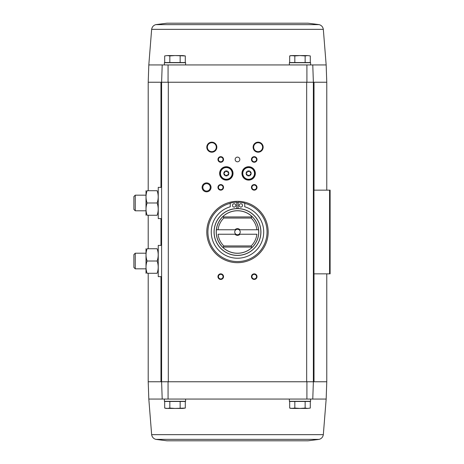 <?xml version="1.0" encoding="UTF-8"?>
<svg xmlns="http://www.w3.org/2000/svg" width="464" height="464" viewBox="0 0 464 464"><rect width="100%" height="100%" fill="white"/><g stroke="black" fill="none" stroke-linecap="round" stroke-linejoin="round"><path stroke-width="0.7" d="M319.197 439.367L155.776 439.367L166.959 440.8L308.015 440.8L319.197 439.367C321.529 438.637 322.909 437.071 323.327 434.658L326.163 399.063L312.771 399.063L313.374 381.762L313.374 82.238L326.766 82.238L326.766 190.153M166.959 23.2L308.015 23.2L166.959 23.2L155.776 24.633C153.445 25.363 152.064 26.929 151.647 29.342L148.811 64.937L164.389 64.937L164.389 62.704L185.594 62.704L185.594 64.937L289.379 64.937L289.379 62.704L310.584 62.704L310.584 64.937L312.771 64.937L313.374 82.238L312.771 64.937L162.203 64.937L161.6 82.238L168.061 82.238L168.072 64.937M162.203 64.937L161.6 82.238L168.061 82.238M312.771 399.063L313.374 381.762L306.913 381.762L306.901 399.063L312.771 399.063L310.584 399.063L310.584 401.296L289.379 401.296L289.379 399.063L185.594 399.063L185.594 401.296L164.389 401.296L164.389 399.063L148.811 399.063L148.207 381.762L148.207 273.29M306.901 399.063L162.203 399.063L161.6 381.762L162.203 399.063M306.913 381.762L314.012 381.762L314.012 273.847M169.836 401.464L164.685 401.464L164.685 408.065L167.26 408.436L169.836 408.065L174.992 408.436L185.298 408.065L182.723 408.436L185.298 408.065L185.298 401.464L169.836 401.464L169.836 408.065M294.826 401.464L289.675 401.464L289.675 408.065L292.25 408.436L289.675 408.065L291.056 408.436L294.826 408.065L299.982 408.436L305.138 408.065L307.713 408.436L310.288 408.065L307.713 408.436L310.288 408.065L310.288 401.464L294.826 401.464L294.826 408.065M148.207 381.762L306.675 381.762L306.675 82.238L313.374 82.238L168.299 82.238L168.299 381.762L161.6 381.762L161.6 82.238L148.207 82.238L148.207 190.71M306.901 64.937L306.913 82.238M211.822 142.164A5.023 5.023 0 0 1 216.166 149.698A5.023 5.023 0 0 1 207.472 149.698A5.023 5.023 0 0 1 211.822 142.164M258.135 142.164A5.023 5.023 0 0 1 262.479 149.698A5.023 5.023 0 0 1 253.785 149.698A5.023 5.023 0 0 1 258.135 142.164M206.573 182.897A4.466 4.466 0 0 1 210.441 189.59A4.466 4.466 0 0 1 202.71 189.59A4.466 4.466 0 0 1 206.573 182.897M237.487 157.116A2.343 2.343 0 0 1 239.517 160.631A2.343 2.343 0 0 1 235.457 160.631A2.343 2.343 0 0 1 237.487 157.116M220.748 156.67A2.79 2.79 0 0 1 223.161 160.857A2.79 2.79 0 0 1 218.329 160.857A2.79 2.79 0 0 1 220.748 156.67M254.226 156.67A2.79 2.79 0 0 1 256.644 160.857A2.79 2.79 0 0 1 251.813 160.857A2.79 2.79 0 0 1 254.226 156.67M226.328 166.715A6.693 6.693 0 0 1 232.128 176.761A6.693 6.693 0 0 1 220.528 176.761A6.693 6.693 0 0 1 226.328 166.715M248.646 166.715A6.693 6.693 0 0 1 254.446 176.761A6.693 6.693 0 0 1 242.846 176.761A6.693 6.693 0 0 1 248.646 166.715M237.487 201.312A30.688 30.688 0 0 1 264.062 247.347A30.688 30.688 0 0 1 210.911 247.347A30.688 30.688 0 0 1 237.487 201.312M220.748 273.847A2.79 2.79 0 0 1 223.161 278.035A2.79 2.79 0 0 1 218.329 278.035A2.79 2.79 0 0 1 220.748 273.847M220.748 184.573A2.79 2.79 0 0 1 223.161 188.755A2.79 2.79 0 0 1 218.329 188.755A2.79 2.79 0 0 1 220.748 184.573M254.226 184.573A2.79 2.79 0 0 1 256.644 188.755A2.79 2.79 0 0 1 251.813 188.755A2.79 2.79 0 0 1 254.226 184.573M254.226 273.847A2.79 2.79 0 0 1 256.644 278.035A2.79 2.79 0 0 1 251.813 278.035A2.79 2.79 0 0 1 254.226 273.847M168.072 399.063L168.061 381.762M313.374 273.847L330.113 273.847L330.113 190.153L313.374 190.153M326.163 399.063L326.766 381.762L314.012 381.762M254.226 274.334A2.308 2.308 0 0 1 256.227 277.791A2.308 2.308 0 0 1 252.23 277.791A2.308 2.308 0 0 1 254.226 274.334M254.226 185.055A2.308 2.308 0 0 1 256.227 188.512A2.308 2.308 0 0 1 252.23 188.512A2.308 2.308 0 0 1 254.226 185.055M220.748 185.055A2.308 2.308 0 0 1 222.743 188.512A2.308 2.308 0 0 1 218.747 188.512A2.308 2.308 0 0 1 220.748 185.055M220.748 274.334A2.308 2.308 0 0 1 222.743 277.791A2.308 2.308 0 0 1 218.747 277.791A2.308 2.308 0 0 1 220.748 274.334M254.226 157.157A2.308 2.308 0 0 1 256.227 160.614A2.308 2.308 0 0 1 252.23 160.614A2.308 2.308 0 0 1 254.226 157.157M220.748 157.157A2.308 2.308 0 0 1 222.743 160.614A2.308 2.308 0 0 1 218.747 160.614A2.308 2.308 0 0 1 220.748 157.157M206.573 183.651A3.706 3.706 0 0 1 209.786 189.213A3.706 3.706 0 0 1 203.36 189.213A3.706 3.706 0 0 1 206.573 183.651M258.135 142.721A4.466 4.466 0 0 1 261.998 149.42A4.466 4.466 0 0 1 254.266 149.42A4.466 4.466 0 0 1 258.135 142.721M211.822 142.721A4.466 4.466 0 0 1 215.685 149.42A4.466 4.466 0 0 1 207.953 149.42A4.466 4.466 0 0 1 211.822 142.721M305.138 401.464L305.138 408.065M292.25 408.436L307.713 408.436M180.148 401.464L180.148 408.065M167.26 408.436L164.685 408.065L166.066 408.436L182.723 408.436M182.723 55.564L185.298 55.935L185.298 62.536L164.685 62.536L164.685 55.935L167.26 55.564L169.836 55.935L174.992 55.564L185.298 55.935L182.723 55.564L167.26 55.564L164.685 55.935L167.26 55.564M307.713 55.564L310.288 55.935L310.288 62.536L289.675 62.536L289.675 55.935L292.25 55.564L289.675 55.935L291.056 55.564L294.826 55.935L299.982 55.564L305.138 55.935L307.713 55.564L310.288 55.935L307.713 55.564L292.25 55.564M305.138 62.536L305.138 55.935M294.826 62.536L294.826 55.935M169.836 62.536L169.836 55.935M180.148 62.536L180.148 55.935M223.816 245.949A19.529 19.529 0 0 1 218.086 234.233L235.892 234.233A2.743 2.743 0 0 1 235.892 229.767L216.404 229.767A21.205 21.205 0 0 0 222.569 247.068L222.54 247.068A21.222 21.222 0 0 0 252.433 247.068L251.604 247.068L251.157 245.949L223.816 245.949L223.37 247.068L222.54 247.068M252.433 247.068L252.404 247.068A21.205 21.205 0 0 0 258.576 229.767L239.082 229.767A2.743 2.743 0 0 1 239.082 234.233L256.888 234.233A19.529 19.529 0 0 1 251.157 245.949M223.816 218.051A19.529 19.529 0 0 0 218.086 229.767L216.404 229.767A21.205 21.205 0 0 1 222.569 216.932L223.37 216.932L223.816 218.051L251.157 218.051L251.604 216.932L252.404 216.932A21.205 21.205 0 0 1 258.576 229.767L256.888 229.767A19.529 19.529 0 0 0 251.157 218.051M239.981 234.233A3.347 3.347 0 0 1 234.993 234.233M234.993 229.767A3.347 3.347 0 0 1 239.981 229.767M222.54 216.932L222.54 216.932A21.222 21.222 0 0 1 252.433 216.932L252.433 216.932M244.743 203.331A29.574 29.574 0 0 1 261.789 248.849A29.574 29.574 0 0 1 213.185 248.849A29.574 29.574 0 0 1 230.231 203.331M237.487 208.562A23.438 23.438 0 0 1 257.781 243.716A23.438 23.438 0 0 1 217.193 243.716A23.438 23.438 0 0 1 237.487 208.562A23.438 23.438 0 0 1 257.781 243.716A23.438 23.438 0 0 1 217.193 243.716A23.438 23.438 0 0 1 237.487 208.562M236.82 202.432A29.574 29.574 0 0 1 238.154 202.432M236.82 208.574L236.82 202.211A29.017 29.017 0 0 0 230.231 203.122L230.231 206.799A26.228 26.228 0 0 0 216.096 247.173A26.228 26.228 0 0 0 258.877 247.173A26.228 26.228 0 0 0 244.743 206.799L244.743 203.122A29.017 29.017 0 0 0 238.154 202.211L238.154 208.574M242.51 205.424A1.676 1.676 0 0 0 239.998 203.974A1.676 1.676 0 0 0 239.998 206.874A1.676 1.676 0 0 0 242.51 205.424M235.811 205.424A1.676 1.676 0 0 0 233.299 203.974A1.676 1.676 0 0 0 233.299 206.874A1.676 1.676 0 0 0 235.811 205.424M251.604 216.932L223.37 216.932M251.604 247.068L223.37 247.068M239.082 234.233A2.743 2.743 0 0 1 235.892 234.233M235.892 229.767A2.743 2.743 0 0 1 239.082 229.767M161.6 276.637L158.253 276.637L158.253 245.392L161.6 245.392M146.009 248.739L146.009 273.29M147.105 273.29C145.667 269.207 145.667 265.118 147.105 261.017C145.667 256.934 145.667 252.839 147.105 248.739C145.667 248.739 145.667 248.739 147.105 248.739L157.122 248.739C158.56 252.822 158.56 256.917 157.122 261.017C158.56 265.101 158.56 269.19 157.122 273.29C158.56 273.29 158.56 273.29 157.122 273.29L147.105 273.29C145.667 273.29 145.667 273.29 147.105 273.29M157.122 261.017L147.105 261.017M157.122 248.739C158.56 248.739 158.56 248.739 157.122 248.739M135.256 268.83L135.256 253.205L133.887 254.574L133.887 267.455L135.256 268.83L145.974 268.83M161.6 218.608L158.253 218.608L158.253 187.363L161.6 187.363M146.009 190.71L146.009 215.261M147.105 215.261C145.667 211.178 145.667 207.083 147.105 202.983C145.667 198.899 145.667 194.81 147.105 190.71C145.667 190.71 145.667 190.71 147.105 190.71L157.122 190.71C158.56 194.793 158.56 198.882 157.122 202.983C158.56 207.066 158.56 211.161 157.122 215.261C158.56 215.261 158.56 215.261 157.122 215.261L147.105 215.261C145.667 215.261 145.667 215.261 147.105 215.261M157.122 202.983L147.105 202.983M157.122 190.71C158.56 190.71 158.56 190.71 157.122 190.71M135.256 210.795L135.256 195.17L133.887 196.545L133.887 209.426L135.256 210.795L145.974 210.795M247.161 175.009A0.505 0.505 0 0 0 247.161 175.293A2.401 2.401 0 0 1 246.274 173.756L247.161 175.293A0.505 0.505 0 0 0 247.759 175.641L249.533 175.641A0.505 0.505 0 0 0 250.131 175.293L251.024 173.756A2.401 2.401 0 0 1 250.131 175.293A0.505 0.505 0 0 0 250.131 175.009M246.523 172.921A0.505 0.505 0 0 0 246.274 173.066A2.401 2.401 0 0 1 247.161 171.529L246.274 173.066A0.505 0.505 0 0 0 246.523 173.901M248.008 171.326A0.505 0.505 0 0 0 247.759 171.181A2.401 2.401 0 0 1 249.533 171.181L247.759 171.181A0.505 0.505 0 0 0 247.161 171.813M250.131 171.813A0.505 0.505 0 0 0 250.131 171.529A2.401 2.401 0 0 1 251.024 173.066L250.131 171.529A0.505 0.505 0 0 0 249.284 171.326M242.788 173.408A5.858 5.858 0 0 1 251.575 168.339A5.858 5.858 0 0 1 251.575 178.483A5.858 5.858 0 0 1 242.788 173.408M246.135 173.408A2.511 2.511 0 0 1 249.905 171.239A2.511 2.511 0 0 1 249.905 175.583A2.511 2.511 0 0 1 246.135 173.408M242.231 173.408A6.415 6.415 0 0 1 251.853 167.852A6.415 6.415 0 0 1 251.853 178.971A6.415 6.415 0 0 1 242.231 173.408M250.769 173.901A0.505 0.505 0 0 0 250.769 172.921M249.284 175.496A0.505 0.505 0 0 0 249.533 175.641A2.401 2.401 0 0 1 247.759 175.641A0.505 0.505 0 0 0 248.008 175.496M249.023 175.305A0.882 0.882 0 0 0 248.269 175.305M247.196 174.684A0.882 0.882 0 0 0 246.819 174.035M247.08 172.504A0.882 0.882 0 0 0 247.196 172.138M248.269 171.518A0.882 0.882 0 0 0 249.023 171.518M250.096 172.138A0.882 0.882 0 0 0 250.212 172.504M250.479 174.029A0.882 0.882 0 0 0 250.096 174.684M224.843 175.009A0.505 0.505 0 0 0 224.843 175.293A2.401 2.401 0 0 1 223.955 173.756L224.843 175.293A0.505 0.505 0 0 0 225.44 175.641L227.215 175.641A0.505 0.505 0 0 0 227.812 175.293L228.7 173.756A2.401 2.401 0 0 1 227.812 175.293A0.505 0.505 0 0 0 227.812 175.009M224.205 172.921A0.505 0.505 0 0 0 223.955 173.066A2.401 2.401 0 0 1 224.843 171.529L223.955 173.066A0.505 0.505 0 0 0 224.205 173.901M225.69 171.326A0.505 0.505 0 0 0 225.44 171.181A2.401 2.401 0 0 1 227.215 171.181L225.44 171.181A0.505 0.505 0 0 0 224.843 171.813M227.812 171.813A0.505 0.505 0 0 0 227.812 171.529A2.401 2.401 0 0 1 228.7 173.066L227.812 171.529A0.505 0.505 0 0 0 226.966 171.326M220.47 173.408A5.858 5.858 0 0 1 229.257 168.339A5.858 5.858 0 0 1 229.257 178.483A5.858 5.858 0 0 1 220.47 173.408M223.816 173.408A2.511 2.511 0 0 1 227.58 171.239A2.511 2.511 0 0 1 227.58 175.583A2.511 2.511 0 0 1 223.816 173.408M219.913 173.408A6.415 6.415 0 0 1 229.535 167.852A6.415 6.415 0 0 1 229.535 178.971A6.415 6.415 0 0 1 219.913 173.408M228.45 173.901A0.505 0.505 0 0 0 228.45 172.921M226.966 175.496A0.505 0.505 0 0 0 227.215 175.641A2.401 2.401 0 0 1 225.44 175.641A0.505 0.505 0 0 0 225.69 175.496M226.705 175.305A0.882 0.882 0 0 0 225.951 175.305M224.878 174.684A0.882 0.882 0 0 0 224.501 174.035M224.762 172.504A0.882 0.882 0 0 0 224.878 172.138M225.951 171.518A0.882 0.882 0 0 0 226.705 171.518M227.778 172.138A0.882 0.882 0 0 0 227.894 172.504M228.155 174.029A0.882 0.882 0 0 0 227.778 174.684M160.962 381.762L160.962 276.637M160.962 245.392L160.962 218.608M160.962 187.363L160.962 82.238M313.96 273.847L313.96 190.153M329.585 273.847L329.585 190.153M314.012 190.153L314.012 82.238M323.327 434.658L151.647 434.658C152.064 437.071 153.445 438.637 155.776 439.367M312.771 64.937L326.163 64.937L326.766 82.238M151.647 29.342L323.327 29.342C322.909 26.929 321.529 25.363 319.197 24.633L308.015 23.2M155.776 24.633L319.197 24.633M237.487 210.72A21.28 21.28 0 0 1 255.913 242.637A21.28 21.28 0 0 1 219.06 242.637A21.28 21.28 0 0 1 237.487 210.72M237.487 208.638A23.362 23.362 0 0 1 257.717 243.681A23.362 23.362 0 0 1 217.256 243.681A23.362 23.362 0 0 1 237.487 208.638M326.766 381.762L326.766 273.847M148.207 248.739L148.207 215.261M148.811 399.063L151.647 434.658M148.811 64.937L148.207 82.238M326.163 64.937L323.327 29.342M135.256 253.205L145.974 253.205M135.256 195.17L145.974 195.17"/></g></svg>
